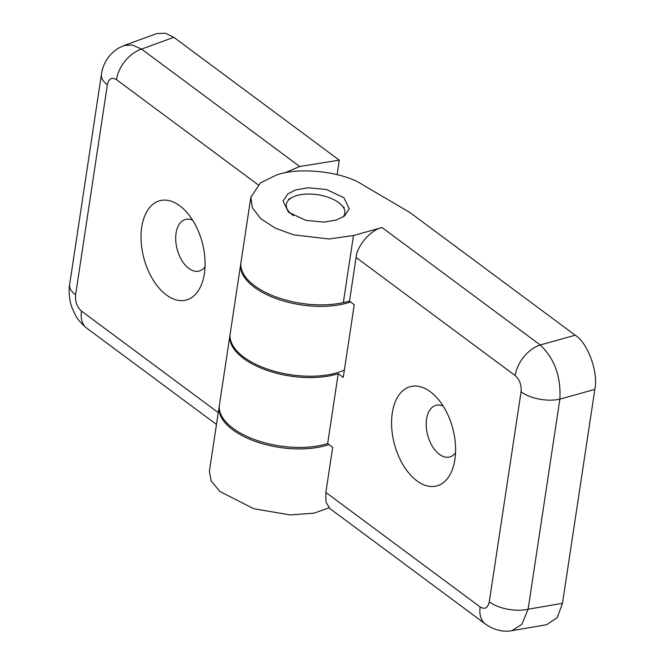 <?xml version="1.0" encoding="UTF-8"?>
<svg xmlns="http://www.w3.org/2000/svg" width="664" height="664" viewBox="0 0 664 664"><rect width="100%" height="100%" fill="white"/><g stroke="black" fill="none" stroke-linecap="round" stroke-linejoin="round"><path stroke-width="1" d="M455.546 452.765A26.709 15.712 75.1 0 1 449.711 456.973A26.709 15.712 75.1 0 1 439.361 454.325A26.709 15.712 75.1 0 1 426.296 426.911A26.709 15.712 75.1 0 1 436.016 405.339A26.709 15.712 75.1 0 1 443.17 406.094M430.322 391.718A51.369 30.204 75.1 0 1 435.775 396.549A51.369 30.204 75.1 0 1 453.861 464.725A51.369 30.204 75.1 0 1 416.851 480.819A51.369 30.204 75.1 0 1 392.275 413.025A51.369 30.204 75.1 0 1 430.322 391.718M250.826 197.316L240.99 262.305A65.753 31.573 8.6 0 0 273.809 296.102A65.753 31.573 8.6 0 0 343.346 302.568L349.488 301.182L354.252 304.718L343.263 377.426L338.225 373.691A65.753 31.573 -171.4 0 1 335.088 374.604A65.753 31.573 -171.4 0 1 264.305 369.383A65.753 31.573 -171.4 0 1 230.001 335.013L219.435 404.866A65.753 31.573 8.6 0 0 253.739 439.244A65.753 31.573 8.6 0 0 324.53 444.457A65.753 31.573 8.6 0 0 327.659 443.544L332.697 447.287L325.866 492.431L325.958 501.951L329.726 508.45L485.509 624.102A28.768 18.725 126.6 0 0 485.509 624.11C496.224 631.688 506.582 631.837 511.911 630.667L521.896 624.268L528.104 609.212L562.483 603.327L594.836 389.386C598.613 372.587 587.831 342.84 575.198 335.22L409.937 212.53L362.345 184.567C342.699 171.47 298.368 166.647 276.083 175.18L260.346 182.973L250.826 197.316L252.403 207.824L260.786 218.697L275.352 228.167L293.563 234.832L329.004 238.982L353.48 235.521L382.049 227.544C370.861 229.719 356.975 245.73 356.095 257.466L515.164 375.55A28.768 18.725 -53.4 0 1 540.247 344.981C554.531 358.51 561.072 376.571 559.876 399.147L594.836 389.386M230.001 335.013A65.753 31.573 -171.4 0 1 230.117 334.341M295.878 189.871L308.113 187.763L326.481 189.506L343.911 197.706L349.247 208.786L344.4 216.074L336.457 220L324.223 222.108L305.855 220.357L288.433 212.165L283.088 201.076L287.935 193.797L295.878 189.871M511.911 630.667L546.746 624.699L557.245 617.561L562.483 603.327M327.659 443.544L338.225 373.691M349.488 301.182L356.095 257.466M515.164 375.55C519.63 379.567 521.589 384.987 521.057 391.801A28.768 13.811 8.6 0 0 559.876 399.147L528.104 609.212A28.768 13.811 8.6 0 1 489.285 601.866C487.857 608.025 484.82 609.726 480.163 606.971A28.768 18.725 126.6 0 0 485.509 624.102M293.546 215.675A29.589 14.21 -171.4 0 1 292.534 214.962A29.589 14.21 -171.4 0 1 292.268 197.374A29.589 14.21 -171.4 0 1 338.64 202.578A29.589 14.21 -171.4 0 1 341.23 204.778A29.589 14.21 -171.4 0 1 343.014 217.028M205.027 266.862A26.709 15.712 75.1 0 1 199.183 271.07A26.709 15.712 75.1 0 1 188.833 268.414A26.709 15.712 75.1 0 1 175.777 241.007A26.709 15.712 75.1 0 1 185.488 219.435A26.709 15.712 75.1 0 1 192.643 220.191M166.324 294.916A51.369 30.204 75.1 0 1 141.747 227.113A51.369 30.204 75.1 0 1 179.803 205.815A51.369 30.204 75.1 0 1 185.248 210.646A51.369 30.204 75.1 0 1 203.333 278.822A51.369 30.204 75.1 0 1 166.324 294.916M350.542 301.971A65.753 31.573 -171.4 0 1 345.861 303.39A65.753 31.573 -171.4 0 1 275.07 298.178A65.753 31.573 -171.4 0 1 240.766 263.807A65.753 31.573 -171.4 0 1 240.899 263.06M240.766 263.807L230.201 333.66A65.753 31.573 8.6 0 0 264.504 368.03A65.753 31.573 8.6 0 0 335.295 373.251A65.753 31.573 8.6 0 0 344.367 370.097M328.987 444.531A65.753 31.573 -171.4 0 1 324.298 445.951A65.753 31.573 -171.4 0 1 253.515 440.738A65.753 31.573 -171.4 0 1 219.203 406.368A65.753 31.573 -171.4 0 1 219.336 405.621M328.979 507.827L314.138 513.156L289.919 514.915L253.731 508.715L219.826 491.435L211.152 480.91L209.376 471.357L219.203 406.368M173.802 37.309L165.369 33.2L156.654 33.615L123.952 45.567L132.26 44.978L141.565 49.094L173.802 37.309L339.287 160.165L337.104 174.599M218.257 412.618L81.481 311.084C77.024 307.067 75.057 301.647 75.596 294.833L107.36 84.768C108.788 78.609 111.826 76.908 116.482 79.655A28.768 18.725 -53.4 0 1 141.565 49.094L299.696 166.49L339.287 160.165M299.696 166.49L284.532 172.972M81.481 311.084A28.768 18.725 126.6 0 0 86.826 328.215L86.826 328.215C76.169 319.193 75.181 314.769 72.168 308.063C68.84 300.053 68.741 288.018 69.637 284.565L101.409 74.501C102.447 66.309 107.07 55.062 118.781 47.982L123.944 45.575M75.596 294.833A28.768 13.811 -171.4 0 1 69.637 284.565M107.36 84.768A28.768 13.811 -171.4 0 1 101.409 74.501M382.049 227.544L540.247 344.981L575.198 335.22M480.163 606.971L325.866 492.431M521.057 391.801L489.285 601.866M343.346 302.568L353.48 235.521M116.482 79.655L258.122 184.808M341.23 204.778L344.259 207.79M292.268 197.374L288.491 199.358M216.472 424.454L86.826 328.215"/></g></svg>
